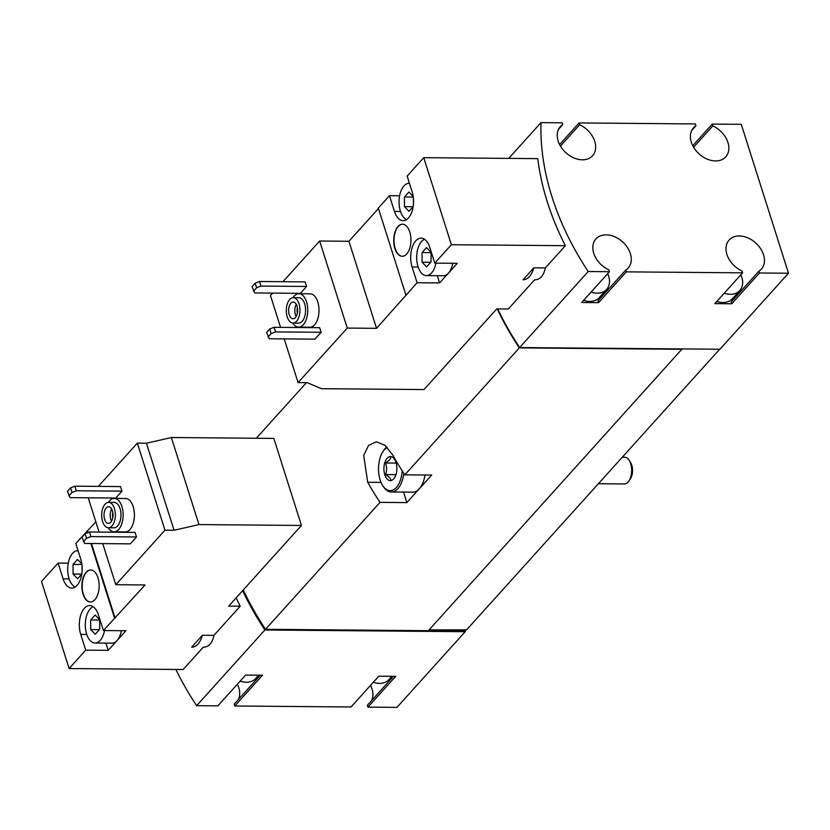 <?xml version="1.0" encoding="UTF-8"?>
<svg xmlns="http://www.w3.org/2000/svg" width="830" height="830" viewBox="0 0 830 830"><rect width="100%" height="100%" fill="white"/><g stroke="black" fill="none" stroke-linecap="round" stroke-linejoin="round"><path stroke-width="1.25" d="M740.848 274.782A20.045 14.442 -138 0 1 739.8 290.542A20.045 14.442 -138 0 1 730.369 294.297A20.045 14.442 -138 0 1 724.237 293.208M607.674 273.651A20.045 14.442 -138 0 1 606.626 289.411A20.045 14.442 -138 0 1 597.195 293.166A20.045 14.442 -138 0 1 591.064 292.077M293.021 297.69A16.704 8.985 90.5 0 1 298.904 293.727L310.171 293.82A16.704 8.985 90.5 0 1 317.776 301.923A16.704 8.985 90.5 0 1 317.786 318.782A16.704 8.985 90.5 0 1 309.881 327.228L298.624 327.124A16.704 8.985 90.5 0 1 292.814 323.067M314.912 339.159L321.117 332.28L319.664 327.705L274.056 327.311L269.688 329.012L266.586 332.446L269.304 338.775L314.912 339.159M437.317 275.695L439.61 282.926L417.085 282.74L376.54 328.327L347.262 328.078L319.643 241.022L282.957 281.692M272.665 293.115L270.466 295.553L280.561 327.373M347.262 328.078L298.074 382.599L284.213 338.899M300.377 293.343L306.592 286.464L305.129 281.878L259.52 281.495L255.152 283.196L252.05 286.63L254.769 292.959L300.377 293.343M692.77 145.686L712.264 124.075L741.263 124.324L788.5 273.226L719.932 349.254L519.632 347.552A260.558 187.746 -138 0 1 497.689 308.895M519.632 347.552L588.2 271.524A260.558 187.746 -138 0 1 540.973 122.622L562.19 122.799L562.771 124.614A21.715 15.646 -138 0 0 560.333 126.658A21.715 15.646 -138 0 0 565.977 152.824A21.715 15.646 -138 0 0 592.578 155.739A21.715 15.646 -138 0 0 579.662 124.759L579.091 122.944L695.374 123.929L695.945 125.745A21.715 15.646 -138 0 0 693.507 127.789A21.715 15.646 -138 0 0 699.151 153.955A21.715 15.646 -138 0 0 725.752 156.87A21.715 15.646 -138 0 0 712.835 125.89L712.264 124.075M508.707 158.395L540.973 122.622M298.074 382.599L307.173 382.682L321.521 388.689L424.006 389.561L496.765 308.895L508.302 308.988L534.572 279.866C540.112 279.71 543.702 275.736 545.32 267.945L565.386 245.69A260.558 187.746 -138 0 1 537.778 158.634L423.757 157.669L407.157 176.074L412.157 191.823A19.038 10.251 -89.5 0 1 412.157 211.048A19.038 10.251 -89.5 0 1 403.152 220.666A19.038 10.251 -89.5 0 1 394.468 211.432L389.478 195.683L378.304 208.071L405.922 295.117M523.429 279.762L523.232 279.762A21.715 11.682 -89.5 0 0 533.794 267.841L545.32 267.945M108.408 502.378A16.704 8.985 90.5 0 1 114.291 498.415L125.548 498.508A16.704 8.985 90.5 0 1 133.163 506.611A16.704 8.985 90.5 0 1 133.174 523.471A16.704 8.985 90.5 0 1 125.268 531.916L114.011 531.823A16.704 8.985 90.5 0 1 108.201 527.756M130.3 543.847L136.504 536.968L135.051 532.393L89.443 531.999L85.075 533.7L81.973 537.135L84.691 543.463L130.3 543.847M202.416 635.251A21.715 11.682 -89.5 0 1 191.865 647.172A21.715 11.682 -89.5 0 1 191.668 647.172L202.416 635.251L213.953 635.355L240.223 606.222L228.696 606.118L301.446 525.452L198.961 524.581L174.061 530.266L164.973 530.183L137.355 443.137L98.345 486.38M164.973 530.183L115.795 584.714L102.754 543.619M99.102 532.082L88.219 497.803M115.764 498.031L121.969 491.153L120.516 486.577L74.908 486.183L70.54 487.884L67.438 491.319L70.156 497.647L115.764 498.031M68.247 563.176L58.1 563.093L41.5 581.498L69.118 668.555L183.129 669.52L203.194 647.276M95.855 521.863L75.789 543.484L80.78 559.233A19.038 10.251 90.5 0 1 80.79 578.458A19.038 10.251 90.5 0 1 71.774 588.076A19.038 10.251 90.5 0 1 63.101 578.842L69.149 578.894M301.446 525.452L273.838 438.396L171.354 437.524L146.443 443.21L137.355 443.137M125.921 630.727L103.397 630.541L98.407 614.791A19.038 10.251 90.5 0 0 89.723 605.547A19.038 10.251 90.5 0 0 80.707 615.175A19.038 10.251 90.5 0 0 80.718 634.4L85.718 650.149L108.242 650.336L125.921 630.727M85.718 650.149L69.118 668.555M115.795 584.714L145.074 584.963L103.397 630.541M94.879 599.727A16.04 8.632 -89.5 0 0 98.874 581.726A16.04 8.632 -89.5 0 0 90.657 569.951A16.04 8.632 -89.5 0 0 81.9 585.907A16.04 8.632 -89.5 0 0 90.387 602.009A16.04 8.632 -89.5 0 0 94.879 599.727M114.571 618.153L90.895 543.515M87.482 532.767L86.953 531.096M58.1 563.093L63.101 578.842M428.021 630.686L465.412 631.059L465.194 631.692L396.937 707.378L367.929 707.129L395.702 676.346L378.812 676.201L351.038 706.984L234.755 705.998L262.529 675.215L245.639 675.07L217.865 705.853L196.637 705.676L264.894 629.991A260.558 187.746 -138 0 1 242.63 590.659M196.637 705.676A260.558 187.746 -138 0 1 175.867 669.457M240.223 606.222A260.558 187.746 -138 0 1 236.114 597.89M203.205 647.265C208.745 647.12 212.324 643.146 213.953 635.355M391.874 676.305L388.876 679.625A20.045 14.442 -138 0 1 379.445 683.38A20.045 14.442 -138 0 1 373.313 682.291M258.69 675.174L255.702 678.494A20.045 14.442 -138 0 1 246.271 682.25A20.045 14.442 -138 0 1 240.14 681.16M559.596 144.555L579.091 122.944M788.5 273.226L759.502 272.987L731.728 303.77L714.838 303.624L742.611 272.842L626.328 271.856L598.554 302.639L581.664 302.494L609.428 271.711L588.2 271.524M682.136 348.932L428.363 630.686L265.517 629.306L380.005 502.368L406.866 502.596L431.693 475.071L404.833 474.843L519.321 347.895A260.558 187.746 -138 0 1 497.212 308.895M256.304 438.25L306.426 382.671M265.517 629.306A260.558 187.746 -138 0 1 243.252 589.974M404.833 474.843A260.558 187.746 -138 0 1 392.528 454.747L384.933 445.295L376.405 441.788L368.593 445.388L363.685 455.452L367.711 482.272A260.558 187.746 42 0 0 380.005 502.368M682.177 349.285L519.321 347.895M429.079 629.897L466.574 629.866L719.672 349.254M465.194 631.692L264.894 629.991M403.536 492.086L406.866 502.596M425.012 475.009A23.385 12.585 90.5 0 1 419.275 488.829A23.385 12.585 90.5 0 1 412.718 492.169L391.324 491.983A23.385 12.585 90.5 0 1 383.336 486.536L382.682 485.498A22.047 11.869 90.5 0 1 382.962 451.562A22.047 11.869 90.5 0 1 387.216 447.422M465.142 630.209L465.412 631.059M393.503 676.326L367.358 705.313L367.929 707.129M370.533 685.373A21.715 15.646 -138 0 1 371.581 700.634M260.329 675.195L234.185 704.182L234.755 705.998M237.359 684.242A21.715 15.646 -138 0 1 238.397 699.503M465.101 631.412L265.89 629.721A260.558 187.746 -138 0 1 265.621 629.306M609.428 271.711L608.857 269.895A21.715 15.646 -138 0 1 595.94 238.905A21.715 15.646 -138 0 1 622.542 241.831A21.715 15.646 -138 0 1 628.186 267.997A21.715 15.646 -138 0 1 625.747 270.041L626.328 271.856M742.611 272.842L742.03 271.026A21.715 15.646 -138 0 1 729.114 240.036A21.715 15.646 -138 0 1 755.715 242.962A21.715 15.646 -138 0 1 761.359 269.127A21.715 15.646 -138 0 1 758.921 271.171L759.502 272.987M682.084 348.994L520.317 347.625A260.558 187.746 -138 0 1 520.275 347.563M691.732 130.424L695.945 125.745M693.61 147.211L712.835 125.89M731.728 303.77L731.157 301.954L758.921 271.171M736.386 294.328A21.715 15.646 -138 0 1 735.37 297.275M739.8 290.542L732.351 298.8A20.045 14.442 -138 0 1 722.92 302.556A20.045 14.442 -138 0 1 716.788 301.466M598.554 302.639L597.974 300.823L625.747 270.041M603.213 293.198A21.715 15.646 -138 0 1 602.196 296.144M606.626 289.411L599.177 297.669A20.045 14.442 -138 0 1 589.746 301.425A20.045 14.442 -138 0 1 583.615 300.336M560.437 146.08L579.662 124.759M558.549 129.293L562.771 124.614M198.961 524.581L171.354 437.524M174.061 530.266L146.443 443.21M115.131 618.153L91.456 543.526M87.98 532.57L87.513 531.107M105.95 643.105L108.242 650.336M93.168 606.699A18.374 9.887 -89.5 0 0 85.345 626.588A18.374 9.887 -89.5 0 0 95.035 643.011L111.925 643.157A18.374 9.887 -89.5 0 0 117.082 640.532A18.374 9.887 -89.5 0 0 121.408 630.686M136.504 536.968L90.895 536.585L89.443 531.999M90.895 536.585L86.528 538.276L85.075 533.7M86.528 538.276L83.425 541.72M121.969 491.153L76.36 490.769L74.908 486.183M76.36 490.769L71.992 492.46L70.54 487.884M71.992 492.46L68.89 495.904M114.416 508.531A12.699 6.827 90.5 0 1 114.416 521.344A12.699 6.827 90.5 0 1 108.408 527.766A12.699 6.827 90.5 0 1 101.685 515.015A12.699 6.827 90.5 0 1 108.626 502.378A12.699 6.827 90.5 0 1 114.416 508.531M112.392 510.772A8.352 4.492 90.5 0 1 112.403 519.196A8.352 4.492 90.5 0 1 108.45 523.419A8.352 4.492 90.5 0 1 104.02 515.036A8.352 4.492 90.5 0 1 108.585 506.715A8.352 4.492 90.5 0 1 112.392 510.772M108.626 502.378L114.26 502.42A12.699 6.827 90.5 0 1 120.039 508.583A12.699 6.827 90.5 0 1 120.049 521.396A12.699 6.827 90.5 0 1 114.042 527.807L108.408 527.766M114.291 498.415A16.704 8.985 90.5 0 1 121.906 506.518A16.704 8.985 90.5 0 1 121.906 523.377A16.704 8.985 90.5 0 1 114.011 531.823M90.802 569.951A16.04 8.632 -89.5 0 0 82.18 585.907A16.04 8.632 -89.5 0 0 90.532 602.009M95.035 643.011A18.374 9.887 -89.5 0 0 100.191 640.387A18.374 9.887 -89.5 0 0 104.518 630.551M95.16 614.999L90.678 619.968L90.709 629.607L95.222 634.286L99.704 629.316L99.673 619.678L95.16 614.999M77.73 550.715L78.082 550.715A18.374 9.887 -89.5 0 0 77.73 550.715A18.374 9.887 -89.5 0 0 72.573 553.34A18.374 9.887 -89.5 0 0 67.79 571.963A18.374 9.887 -89.5 0 0 75.24 586.997M81.838 563.902L77.543 559.441L73.061 564.41L73.092 574.049L77.605 578.728L81.786 574.09M82.077 571.642L82.056 565.78M81.911 564.483L73.061 564.41M81.755 574.121L73.092 574.049M99.673 620.041L90.678 619.968M99.372 629.679L90.709 629.607M111.562 521.147A8.352 4.492 90.5 0 1 111.666 509.049M112.745 517.806A6.723 3.621 90.5 0 1 112.797 512.401M389.478 195.683L399.614 195.766M378.449 208.538L348.922 241.271L319.643 241.022M565.386 245.69L451.375 244.726L434.775 263.131L457.299 263.318L448.459 273.122A18.374 9.887 -89.5 0 0 452.786 263.276M439.61 282.926L448.459 273.122A18.374 9.887 -89.5 0 1 443.303 275.747L426.413 275.601A18.374 9.887 -89.5 0 0 431.559 272.977A18.374 9.887 -89.5 0 0 435.895 263.141M523.232 279.762A21.715 11.682 -89.5 0 1 523.045 279.762L533.794 267.841M451.375 244.726L423.757 157.669M406.71 253.99A16.04 8.632 -89.5 0 0 410.694 235.99A16.04 8.632 -89.5 0 0 402.488 224.204A16.04 8.632 -89.5 0 0 393.721 240.171A16.04 8.632 -89.5 0 0 402.218 256.273A16.04 8.632 -89.5 0 0 406.71 253.99M434.775 263.131L429.774 247.382A19.038 10.251 -89.5 0 0 421.101 238.137A19.038 10.251 -89.5 0 0 412.085 247.765A19.038 10.251 -89.5 0 0 412.095 266.99L417.085 282.74M376.54 328.327L348.922 241.271M424.545 239.289A18.374 9.887 -89.5 0 0 416.722 259.178A18.374 9.887 -89.5 0 0 426.413 275.601M426.537 247.589L422.055 252.559L422.086 262.197L426.599 266.876L431.071 261.906L431.04 252.268L426.537 247.589M409.097 183.306L409.449 183.306A18.374 9.887 -89.5 0 0 409.097 183.306A18.374 9.887 -89.5 0 0 403.951 185.93A18.374 9.887 -89.5 0 0 399.157 204.554A18.374 9.887 -89.5 0 0 406.617 219.587M413.205 196.492L408.91 192.031L404.428 197.001L404.459 206.639L408.972 211.318L413.164 206.68M413.444 204.232L413.423 198.37M413.288 197.073L404.428 197.001M413.122 206.712L404.459 206.639M431.04 252.631L422.055 252.559M430.749 262.27L422.086 262.197M321.117 332.28L275.508 331.896L274.056 327.311M275.508 331.896L271.14 333.587L269.688 329.012M271.14 333.587L268.038 337.032M306.592 286.464L260.973 286.08L259.52 281.495M260.973 286.08L256.605 287.771L255.152 283.196M256.605 287.771L253.503 291.216M402.623 224.214A16.04 8.632 -89.5 0 0 394.001 240.171A16.04 8.632 -89.5 0 0 402.353 256.273M299.028 303.842A12.699 6.827 90.5 0 1 299.028 316.655A12.699 6.827 90.5 0 1 293.021 323.077A12.699 6.827 90.5 0 1 286.298 310.316A12.699 6.827 90.5 0 1 293.239 297.69A12.699 6.827 90.5 0 1 299.028 303.842M297.005 306.083A8.352 4.492 90.5 0 1 297.015 314.508A8.352 4.492 90.5 0 1 293.063 318.73A8.352 4.492 90.5 0 1 288.632 310.337A8.352 4.492 90.5 0 1 293.198 302.027A8.352 4.492 90.5 0 1 297.005 306.083M293.239 297.69L298.873 297.731A12.699 6.827 90.5 0 1 304.662 303.894A12.699 6.827 90.5 0 1 304.662 316.707A12.699 6.827 90.5 0 1 298.655 323.119L293.021 323.077M298.904 293.727A16.704 8.985 90.5 0 1 306.519 301.83A16.704 8.985 90.5 0 1 306.529 318.689A16.704 8.985 90.5 0 1 298.624 327.124M296.175 316.458A8.352 4.492 90.5 0 1 296.279 304.351M297.358 313.118A6.723 3.621 90.5 0 1 297.41 307.712M622.313 457.206L624.596 457.216A13.363 7.19 90.5 0 1 629.161 460.339L630.572 462.559A10.489 5.644 90.5 0 1 631.775 465.194A10.489 5.644 90.5 0 1 630.437 478.713L628.984 480.902A13.363 7.19 90.5 0 1 624.367 483.942L598.389 483.724M629.161 460.339A13.363 7.19 90.5 0 1 630.686 463.7A13.363 7.19 90.5 0 1 628.984 480.902M395.983 462.403A12.025 6.474 90.5 0 1 394.447 477.883A12.025 6.474 90.5 0 1 385.608 476.794A12.025 6.474 90.5 0 1 385.753 460.318A12.025 6.474 90.5 0 1 394.603 459.374A12.025 6.474 90.5 0 1 395.983 462.403M390.816 480.165C390.723 478.319 388.917 476.451 385.4 474.553C387.091 470.735 387.081 466.885 385.369 462.984C388.855 461.013 390.65 459.032 390.743 457.029M402.187 470.786A22.047 11.869 90.5 0 1 394.748 489.015A22.047 11.869 90.5 0 1 382.682 485.498M403.816 473.308A23.385 12.585 90.5 0 1 391.324 491.983M382.962 451.562L383.636 450.534A23.385 12.585 90.5 0 1 386.822 447.017M396.18 463.078L385.369 462.984M395.952 474.646L385.4 474.553M367.711 482.272L381.053 482.386M80.718 634.4L86.777 634.452M418.144 267.042L412.095 266.99M400.527 211.484L394.468 211.432"/></g></svg>
